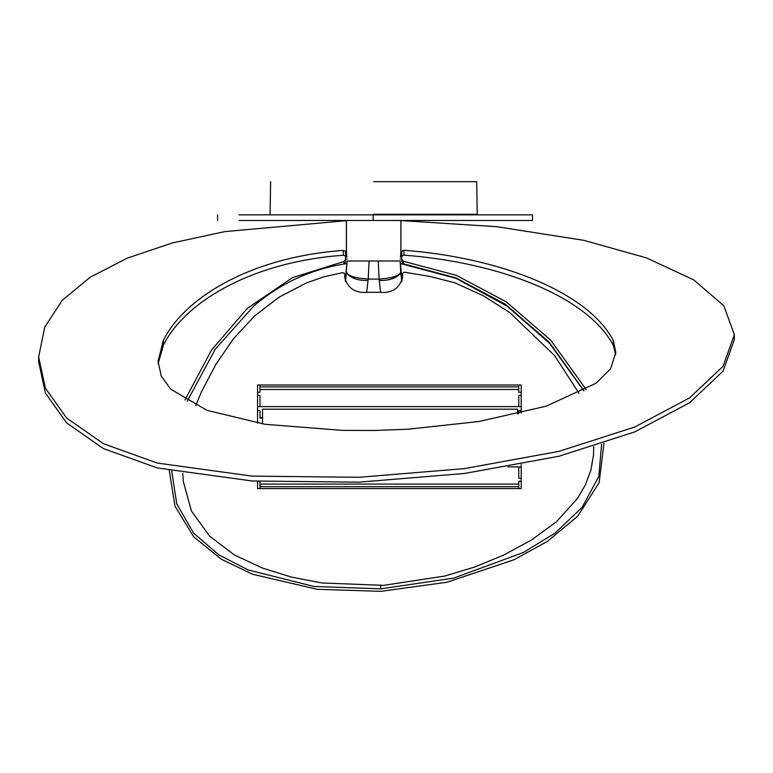 <?xml version="1.0" encoding="UTF-8"?>
<svg xmlns="http://www.w3.org/2000/svg" width="773" height="773" viewBox="0 0 773 773"><rect width="100%" height="100%" fill="white"/><g stroke="black" fill="none" stroke-linecap="round" stroke-linejoin="round"><path stroke-width="1.16" d="M373.146 214.855L373.137 220.479L532.452 220.479L532.558 214.855L238.992 214.855M373.137 220.479L239.079 220.479M373.659 181.665L476.68 181.665L373.659 181.665M373.659 214.305L477.25 214.305L373.659 214.305M346.855 263.516L345.26 280.647M346.439 251.409L346.855 257.274M345.521 281.488L347.135 261.003L369.069 261.003L368.219 279.092C354.797 278.145 347.599 275.826 346.613 272.125M366.673 292.291L368.219 279.092L379.099 279.092C392.52 278.145 399.718 275.826 400.704 272.125L401.796 281.498M400.462 257.274L400.878 251.409M402.057 280.667L400.462 263.477M380.654 292.291L379.099 279.092L378.248 261.003L369.069 261.003M400.936 220.595L496.739 226.692L583.721 240.316L646.412 257.863L693.835 279.952L723.866 305.818L734.35 334.699L723.055 366.276L689.622 397.863L634.71 427.034L558.995 451.355L464.496 468.602L359.059 477.289L252.211 476.129L157.277 463.056L103.389 443.692L66.536 417.922L45.404 388.181L38.65 356.923L44.757 327.076L62.265 300.301L90.064 277.323L127.12 258.192L172.389 242.944L224.846 231.6L346.381 220.672M583.992 390.761L548.985 341.995L505.098 304.06L455.809 277.826L403.419 263.806L401.786 261.767L401.786 251.206L403.912 250.278C499.735 257.506 587.809 291.904 613.327 340.478L615.801 352.382L610.612 368.76L596.167 383.186L546.134 406.192L478.96 421.507L407.931 429.228L374.277 430.474L342.41 430.377L265.091 424.29L207.106 410.386L170.688 389.206L161.257 376.055L158.059 361.281L163.412 340.265C184.554 297.721 250.752 257.042 343.376 250.384L345.531 251.312L345.531 261.999L344.41 263.883L347.106 263.487L343.927 264.008L343.917 261.496L292.368 277.7L247.331 308.359L211.425 350.179L184.94 400.008M38.65 356.923L38.65 361.793L45.404 393.051L66.536 422.792L103.389 448.572L157.277 467.926L252.211 480.999L359.059 482.159L464.496 473.472L558.995 456.234L634.71 431.904L689.622 402.733L723.055 371.156L734.35 339.569L734.35 334.699M345.531 256.182L343.376 255.254C250.752 261.921 184.554 302.591 163.412 345.135L158.136 363.706M615.695 354.807L613.327 345.347C587.809 296.784 499.735 262.376 403.912 255.148L401.786 256.076M601.616 444.108L598.804 476.458L582.137 507.301L555.053 533.119L523.331 552.502L453.867 578.069L380.77 588.852L313.925 586.446L248.104 569.933L218.759 554.801L193.559 533.051L176.746 503.899L171.741 471.134M400.211 263.448L456.36 278.464L507.156 306.185L549.545 343.28L583.808 390.867M586.185 389.553L550.734 340.207L506.334 301.876L456.476 275.391L403.419 261.274L401.786 259.235M345.531 259.467L343.917 261.496M169.297 470.631L174.978 506.18L193.733 536.849L221.358 559.265L252.655 574.271L317.278 589.316L380.905 591.335L447.065 582.224L514.122 559.72L547.419 541.351L577.634 516.267L599.123 482.777L603.964 443.335M187.153 401.293L215.281 349.174L253.786 306.031C279.903 283.681 309.954 269.671 343.927 264.008M517.543 413.961L517.543 409.207L262.52 409.207L262.52 423.904M579.025 393.331L554.628 355.619L509.938 312.707L483.608 295.933L455.133 282.889L430.068 276.473L404.569 272.202L403.158 272.705L402.569 274.067L402.549 277.488C399.525 288.455 391.998 293.392 379.987 292.291L367.33 292.291C355.213 293.334 347.695 288.397 344.768 277.488L344.758 274.541L344.101 273.13L342.613 272.685L324.177 276.705L306.388 282.957L279.034 297.17L254.684 315.867L233.61 338.584L216.121 363.996L201.647 391.37L195.695 405.661M182.747 473.182L183.259 481.289L191.453 511.069L209.589 536.133L234.171 554.83L262.192 567.971L291.566 577.151L321.964 582.968L383.65 585.354L445.055 575.991L474.777 566.995L503.725 555.043L531.186 540.192L556.512 521.717L577.45 498.498L585.316 485.019L590.862 470.342L593.509 455.046L593.703 446.63M521.205 413.082L521.205 385.002L257.554 385.002L257.554 423.102M257.554 481.318L257.554 488.575L521.205 488.575L521.205 464.438M521.205 466.96L518.77 466.96L518.77 478.236L521.205 478.236M259.989 488.575L259.989 481.289M518.77 488.575L518.77 481.289L521.205 481.289M257.554 392.298L259.989 392.298L259.989 385.002M521.205 392.298L518.77 392.298L518.77 385.002M257.554 406.617L259.989 406.617L259.989 395.341L257.554 395.341M521.205 406.617L518.77 406.617L518.77 395.341L521.205 395.341M262.52 418.038L259.989 418.038L259.989 410.627L257.554 410.627M518.77 413.671L518.77 410.627L521.205 410.627M346.439 252.307L346.439 220.479M378.248 261.003L400.182 261.003L400.704 272.125M400.878 220.479L400.878 252.307M368.054 280.512C357.967 280.676 350.787 278.183 346.517 273.024M379.263 280.512C389.35 280.676 396.53 278.183 400.801 273.024M345.531 252.5L346.488 252.5M400.829 252.5L401.786 252.5M343.376 250.384L343.376 255.254M163.412 340.265L163.412 345.135M613.327 340.478L613.327 345.347M403.912 255.148L403.912 250.278M380.77 588.852L380.616 585.499M403.419 261.274L403.419 263.806M345.531 259.003L347.135 259.003M400.182 259.003L401.786 259.003M508.074 466.853L518.77 466.96M518.77 484.082L259.989 484.082M259.989 486.7L518.77 486.7M518.77 386.877L259.989 386.877M259.989 389.495L518.77 389.495M518.77 406.617L259.989 406.617M259.989 417.662L262.52 417.662M217.619 220.479L217.522 214.855M270.067 214.305L270.637 181.665M476.68 181.665L477.25 214.305M400.936 251.853L400.936 220.479M346.381 251.853L346.381 220.479"/></g></svg>
